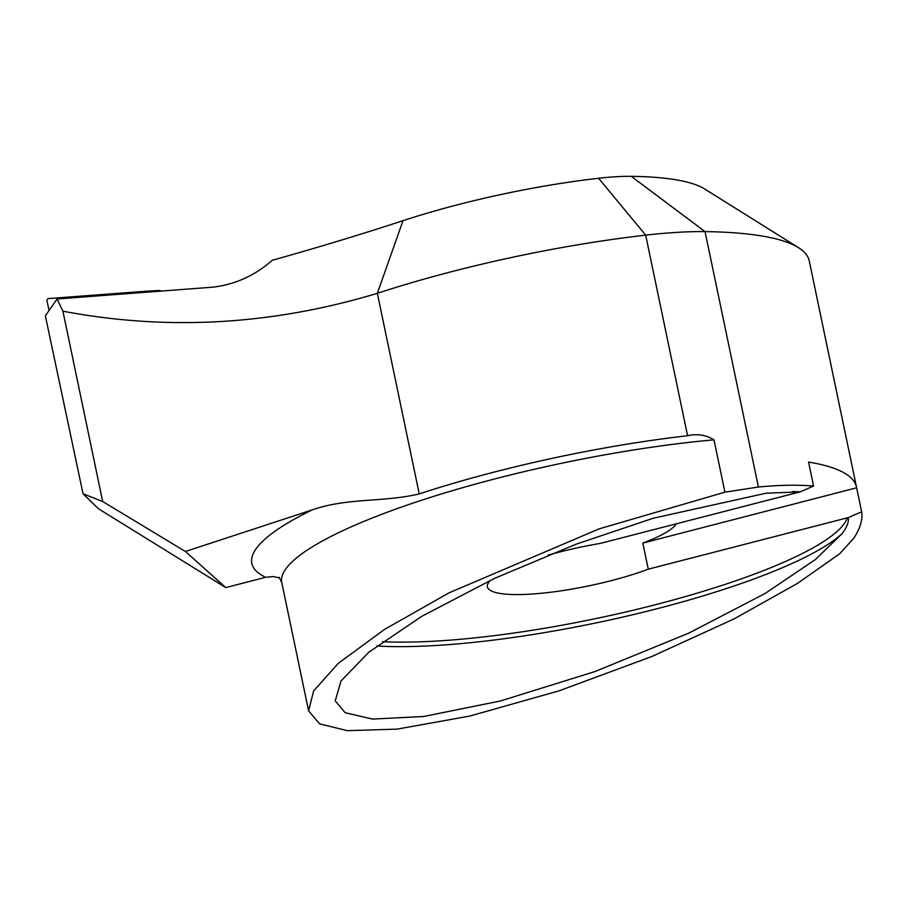 <?xml version="1.0" encoding="UTF-8"?>
<svg xmlns="http://www.w3.org/2000/svg" width="907" height="907" viewBox="0 0 907 907"><rect width="100%" height="100%" fill="white"/><g stroke="black" fill="none" stroke-linecap="round" stroke-linejoin="round"><path stroke-width="1.36" d="M83.036 493.759L98.432 508.736L225.764 587.577L185.413 551.49L102.672 501.514L83.036 493.759L45.35 315.829L57.073 298.993L212.998 287.145C235.14 284.526 254.901 275.569 272.281 260.286A807.003 160.165 -11.8 0 0 403.003 220.673A219.437 43.547 168.2 0 1 598.597 178.271A99.747 19.795 168.2 0 1 631.249 176.332A297.417 59.023 -11.8 0 1 704.546 188.917L798.466 247.656A379.024 75.224 -11.8 0 1 809.259 260.967L856.514 487.15A379.024 75.224 168.2 0 0 808.556 462.071L813.568 486.061C798.239 484.678 779.85 484.996 758.411 487.025L724.92 492.161L713.99 439.827C706.009 434.941 697.211 433.58 687.585 435.734A301.045 59.749 168.2 0 0 419.249 493.907C383.831 502.399 347.392 497.58 312.269 509.87L185.413 551.49M57.073 298.993L62.912 311.192L102.672 501.514M62.912 311.192C167.421 330.976 272.236 325.012 377.346 293.324A301.045 59.749 168.2 0 1 645.682 235.151A181.355 35.997 168.2 0 1 705.045 231.614A379.024 75.224 -11.8 0 1 798.466 247.656M676.35 523.758A99.747 19.795 168.2 0 1 642.802 543.078L856.639 487.807A379.024 75.224 168.2 0 0 856.514 487.15M856.639 487.807L861.65 511.786C862.897 519.28 860.312 528.067 853.895 538.134L839.825 553.655L797.4 583.462L734.092 618.891L651.668 656.577L558.927 690.873L469.815 716.065L397.209 729.103L347.392 730.668L319.559 723.854L308.584 710.827L313.629 690.93L338.345 663.278L384.511 629.435L448.886 592.917L599.085 528.883L724.92 492.161M225.764 587.577L265.626 577.283L273.517 576.58L279.673 577.963M861.65 511.786L848.272 517.602C848.941 522.092 846.832 527.489 841.934 533.792L815.461 559.483L765.066 593.507L688.832 633.109L594.754 671.622L500.46 700.964L423.626 716.496L372.448 719.07L345.182 712.732L335.227 700.918L340.987 680.998L368.888 652.19L421.664 616.363L494.621 578.337L576.172 544.166L653.357 518.203L766.132 493.215L800.189 491.866L813.568 486.061M800.189 491.866L600.185 543.44A99.747 19.795 168.2 0 0 558.587 552.284A99.747 19.795 168.2 0 0 547.998 555.163M490.472 580.287A99.747 19.795 168.2 0 0 487.399 586.829A99.747 19.795 168.2 0 0 545.821 592.804A99.747 19.795 168.2 0 0 648.256 569.177L848.272 517.602M642.802 543.078L648.256 569.177M147.501 291.124L158.328 290.546A7.256 6.961 112.8 0 1 161.514 291.079M49.08 310.477L47.005 300.965A1.95 1.882 112.8 0 1 48.763 298.55L147.41 291.124A1.95 1.882 112.8 0 1 149.122 292.031M631.249 176.332L705.045 231.614L758.411 487.025M598.597 178.271L645.682 235.151L687.585 435.734M403.003 220.673L377.346 293.324L419.249 493.907M265.626 577.283A325.522 64.601 -11.8 0 1 312.269 509.87M279.107 577.283L281.782 582.577A300.138 59.567 -11.8 0 1 419.125 501.061A300.138 59.567 -11.8 0 1 713.99 439.827M376.802 645.988A272.021 53.989 168.2 0 0 637.44 613.62A272.021 53.989 168.2 0 0 841.934 533.792M799.248 491.991A268.404 53.264 168.2 0 0 792.605 491.481M382.595 641.691A268.404 53.264 168.2 0 0 665.443 602.089A268.404 53.264 168.2 0 0 847.331 517.727M798.103 491.673L798.886 491.73M308.584 710.839L281.782 582.577M147.456 291.124L158.476 290.535"/></g></svg>
